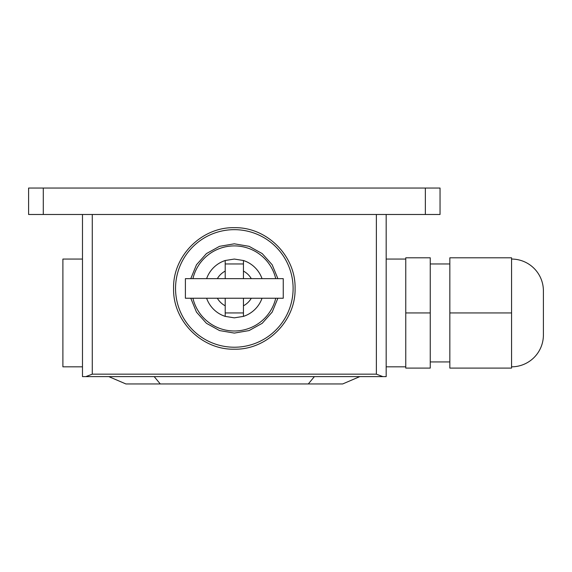 <?xml version="1.0" encoding="UTF-8"?>
<svg xmlns="http://www.w3.org/2000/svg" width="572" height="572" viewBox="0 0 572 572"><rect width="100%" height="100%" fill="white"/><g stroke="black" fill="none" stroke-linecap="round" stroke-linejoin="round"><path stroke-width="0.86" d="M222.565 261.511L225.211 260.51L225.211 271.107L225.211 260.51L234.327 259.059L243.443 260.51L243.443 278.65M244.065 260.718L246.082 261.511L243.443 260.51L243.443 271.107A19.591 19.591 0 0 1 251.294 278.65M243.443 298.241L243.443 316.387L246.082 315.387L244.044 316.18M251.294 298.241A19.591 19.591 0 0 1 243.443 305.791L243.443 316.387L234.327 317.839L225.211 316.387L225.211 305.791L225.211 316.387L222.565 315.379M225.211 278.65L225.211 271.107A19.591 19.591 0 0 0 217.36 278.65M217.36 298.241A19.591 19.591 0 0 0 225.211 305.791L225.211 298.241M243.443 316.387A29.386 29.386 0 0 0 262.033 298.241A29.386 29.386 0 0 1 243.443 316.387M206.614 298.241A29.386 29.386 0 0 0 225.211 316.387M225.211 260.51A29.386 29.386 0 0 0 206.614 278.65M262.033 278.65A29.386 29.386 0 0 0 243.443 260.51A29.386 29.386 0 0 1 262.033 278.65M185.399 298.241L283.247 298.241L283.247 278.65L185.399 278.65L185.399 298.241M225.211 312.934L243.443 312.934M243.443 263.957L225.211 263.957M511.561 366.824A31.839 31.839 0 0 0 543.4 334.985L543.4 290.898A31.839 31.839 0 0 0 511.561 259.059M511.561 312.941L511.561 257.793L449.842 257.793L449.842 312.941L511.561 312.941L511.561 368.089L449.842 368.089L449.842 312.941M405.762 312.941L405.762 257.793L430.251 257.793L430.251 368.089L405.762 368.089L405.762 312.941L430.251 312.941M449.842 263.957L430.251 263.957M449.842 361.926L430.251 361.926M108.787 376.619L125.926 383.962L160.289 383.962L154.197 376.619M160.289 383.962L308.294 383.962L314.385 376.619M308.294 383.962L342.649 383.962L359.795 376.619M82.482 366.824L62.891 366.824L62.891 259.059L82.482 259.059M376.369 374.167L92.278 374.167L92.278 214.486L376.369 214.486L376.369 374.167L382.854 376.619L386.171 376.619L386.171 214.486M382.854 376.619L85.8 376.619L92.278 374.167M82.482 214.486L82.482 376.619L85.8 376.619M43.293 214.486L440.047 214.486L440.047 188.038L28.6 188.038L28.6 214.486L43.293 214.486L43.293 188.038M293.107 288.445A58.78 58.78 180 0 1 234.327 347.225A58.78 58.78 180 0 1 175.547 288.445A58.78 58.78 180 0 1 234.327 229.665A58.78 58.78 180 0 1 293.107 288.445M275.733 298.241A42.55 42.55 180 0 1 192.921 298.241M192.921 278.65A42.55 42.55 180 0 1 275.733 278.65M425.353 188.038L425.353 214.486M173.581 288.445C172.744 320.906 201.866 350.028 234.327 349.192C266.788 350.028 295.91 320.906 295.073 288.445C295.91 255.984 266.788 226.869 234.327 227.699C201.866 226.862 172.744 255.984 173.581 288.445M190.776 298.241L196.468 312.105L206.435 323.302L219.548 330.573L234.327 333.09L249.099 330.573L262.212 323.302L272.179 312.105L277.878 298.241M190.776 278.65L196.475 264.786L206.435 253.589L219.548 246.325L234.327 243.808L249.099 246.325L262.212 253.589L272.179 264.786L277.878 278.65M405.762 259.059L386.171 259.059M405.762 366.824L386.171 366.824"/></g></svg>
